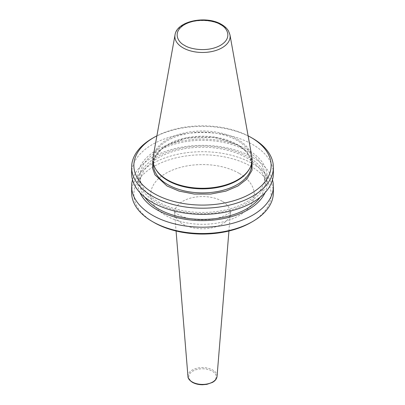 <?xml version="1.0" encoding="UTF-8"?>
<svg xmlns="http://www.w3.org/2000/svg" width="405" height="405" viewBox="0 0 405 405"><rect width="100%" height="100%" fill="white"/><g stroke="black" fill="none" stroke-linecap="round" stroke-linejoin="round"><path stroke-width="0.3" stroke-dasharray="2.02 1.52" d="M152.933 160.79L157.16 152.989L164.41 146.559L186.265 138.019L214.731 137.335L238.013 144.955L246.944 151.951L252.067 160.79M251.034 222.456A68.637 39.629 0 0 0 251.034 166.415A68.637 39.629 0 0 0 153.966 166.415A68.637 39.629 0 0 0 153.966 222.456M273.37 192.613A70.87 40.915 0 0 0 252.614 163.681A70.87 40.915 0 0 0 175.38 154.811A70.87 40.915 0 0 0 131.63 192.613M272.494 179.855A70.87 40.915 0 0 0 252.614 157.343A70.87 40.915 0 0 0 180.615 147.359A70.87 40.915 0 0 0 132.506 179.855M139.978 192.704A64.603 37.295 180 0 1 170.409 150.949A64.603 37.295 180 0 1 248.179 156.948A64.603 37.295 180 0 1 265.022 192.704M260.187 197.21A62.502 36.085 0 0 0 265.002 183.318A62.502 36.085 0 0 0 246.696 157.803A62.502 36.085 0 0 0 178.58 149.982A62.502 36.085 0 0 0 139.998 183.318A62.502 36.085 0 0 0 144.813 197.21M246.696 150.878A62.502 36.085 180 0 1 265.002 176.393A62.502 36.085 180 0 1 226.42 209.729A62.502 36.085 180 0 1 158.304 201.908A62.502 36.085 180 0 1 139.998 176.393A62.502 36.085 180 0 1 178.58 143.056A62.502 36.085 180 0 1 246.696 150.878M156.821 150.022A64.603 37.295 0 0 0 156.821 202.768A64.603 37.295 0 0 0 248.179 202.768A64.603 37.295 0 0 0 248.179 150.022A64.603 37.295 0 0 0 156.821 150.022M273.37 173.436A70.87 40.915 0 0 0 252.614 144.504A70.87 40.915 0 0 0 152.386 144.504A70.87 40.915 0 0 0 131.63 173.436M251.844 156.674A49.607 28.644 0 0 0 237.578 139.371A49.607 28.644 0 0 0 185.905 132.632A49.607 28.644 0 0 0 153.156 156.674M248.862 169.852A49.106 28.35 0 0 0 251.606 160.507A49.106 28.35 0 0 0 237.224 140.459A49.106 28.35 0 0 0 183.708 134.313A49.106 28.35 0 0 0 153.394 160.507A49.106 28.35 0 0 0 156.138 169.852M248.103 135.842A68.637 39.629 0 0 0 156.897 135.842M252.614 138.348A70.87 40.915 0 0 0 152.386 138.348M175.026 34.881A27.621 15.947 180 0 1 193.261 21.495A27.621 15.947 180 0 1 222.031 25.247A27.621 15.947 180 0 1 229.974 34.881M251.606 164.546A49.106 28.35 0 0 0 237.224 144.499A49.106 28.35 0 0 0 183.708 138.353A49.106 28.35 0 0 0 153.394 164.546L155.449 156.608L161.534 149.227L171.219 143.092L183.642 138.819L197.721 136.799L212.21 137.219L225.858 140.044L237.457 145.01C243.572 148.589 247.749 152.741 249.976 157.464L251.606 164.546M222.229 201.27A27.899 16.109 0 0 0 191.216 197.929A27.899 16.109 0 0 0 174.631 213.42A27.899 16.109 0 0 0 182.771 224.051A27.899 16.109 0 0 0 212.569 227.686A27.899 16.109 0 0 0 230.369 213.42A27.899 16.109 0 0 0 222.229 201.27M239.102 173.305A51.759 29.884 0 0 0 165.898 173.305A51.759 29.884 0 0 0 165.898 215.566A51.759 29.884 0 0 0 239.102 215.566A51.759 29.884 0 0 0 239.102 173.305M217.05 376.407A14.565 8.409 0 0 0 212.797 370.064A14.565 8.409 0 0 0 196.612 368.322A14.565 8.409 0 0 0 187.95 376.407M192.831 382.274A13.674 7.892 0 0 0 212.169 382.274A13.674 7.892 0 0 0 212.169 371.112A13.674 7.892 0 0 0 192.831 371.112A13.674 7.892 0 0 0 192.831 382.274M265.002 183.318L265.002 176.393M228.931 231.007L230.369 213.42L230.911 211.43C232.181 210.929 224.583 217.925 210.661 219.419C196.881 220.624 185.946 218.943 177.856 214.382L174.089 211.43L174.631 213.42L176.069 231.007M251.606 163.691L251.606 160.507M153.394 163.691L153.394 160.507M139.998 183.318L139.998 176.393"/><path stroke-width="0.61" d="M252.067 160.79L252.016 170.302L246.853 179.066L237.948 186.001L225.894 191.119L210.691 194.066L194.208 194.056L179.02 191.089L166.987 185.961L154.973 174.833L152.457 167.923L152.933 160.79M132.506 179.855A70.87 40.915 0 0 0 131.63 186.275L131.63 192.613A70.87 40.915 0 0 0 152.386 221.545L153.966 222.456A68.637 39.629 0 0 0 251.034 222.456L252.614 221.545A70.87 40.915 0 0 0 273.37 192.613L273.37 186.275A70.87 40.915 0 0 0 272.494 179.855M153.966 222.456L152.386 221.545A70.87 40.915 0 0 0 252.614 221.545M131.63 186.275A70.87 40.915 0 0 0 152.386 215.207A70.87 40.915 0 0 0 229.62 224.076A70.87 40.915 0 0 0 273.37 186.275M265.022 192.704A64.603 37.295 180 0 1 219.449 219.307A64.603 37.295 180 0 1 156.821 209.694A64.603 37.295 180 0 1 139.978 192.704M144.813 197.21A62.502 36.085 0 0 0 158.304 208.833A62.502 36.085 0 0 0 260.187 197.21M156.897 135.842A68.637 39.629 0 0 0 153.966 137.437L152.386 138.348A70.87 40.915 0 0 0 131.63 167.28L131.63 173.436A70.87 40.915 0 0 0 152.386 202.368A70.87 40.915 0 0 0 252.614 202.368A70.87 40.915 0 0 0 273.37 173.436L273.37 167.28A70.87 40.915 0 0 0 252.614 138.348L251.034 137.437A68.637 39.629 0 0 0 248.103 135.842M131.63 167.28A70.87 40.915 0 0 0 152.386 196.212A70.87 40.915 0 0 0 229.62 205.082A70.87 40.915 0 0 0 273.37 167.28M153.966 137.437A68.637 39.629 0 0 0 153.966 193.479A68.637 39.629 0 0 0 251.034 193.479A68.637 39.629 0 0 0 251.034 137.437L252.614 138.348M167.422 179.881A49.607 28.644 0 0 0 249.333 169.067A49.607 28.644 0 0 0 251.844 156.674L229.974 34.881A27.621 15.947 180 0 1 214.372 50.924A27.621 15.947 180 0 1 182.969 47.8A27.621 15.947 180 0 1 175.026 34.881L153.156 156.674A49.607 28.644 0 0 0 155.667 169.067A49.607 28.644 0 0 0 167.422 179.881M155.667 169.067L156.138 169.852A49.106 28.35 0 0 0 167.776 180.554A49.106 28.35 0 0 0 248.862 169.852L249.333 169.067M184.528 45.34C178.549 42.722 171.472 32.41 184.528 24.589C198.075 17.05 215.936 21.136 220.472 24.589C226.451 27.206 233.528 37.518 220.472 45.34C206.925 52.878 189.064 48.792 184.528 45.34M153.394 163.691L153.394 164.546A49.106 28.35 0 0 0 167.776 184.594A49.106 28.35 0 0 0 221.292 190.74A49.106 28.35 0 0 0 251.606 164.546L251.606 163.691M217.05 376.407C216.771 378.832 215.232 380.837 212.438 382.421L206.864 384.355L202.47 384.75C198.582 384.715 195.22 383.905 192.385 382.32C189.368 380.285 187.89 378.316 187.95 376.407A14.565 8.409 0 0 0 192.203 381.955A14.565 8.409 0 0 0 207.755 383.854A14.565 8.409 0 0 0 217.05 376.407L228.931 231.007M229.974 34.881L228.531 31.013C227.008 28.446 224.694 26.264 221.586 24.477C206.621 15.188 176.879 20.792 175.026 34.881M187.95 376.407L176.069 231.007"/></g></svg>
